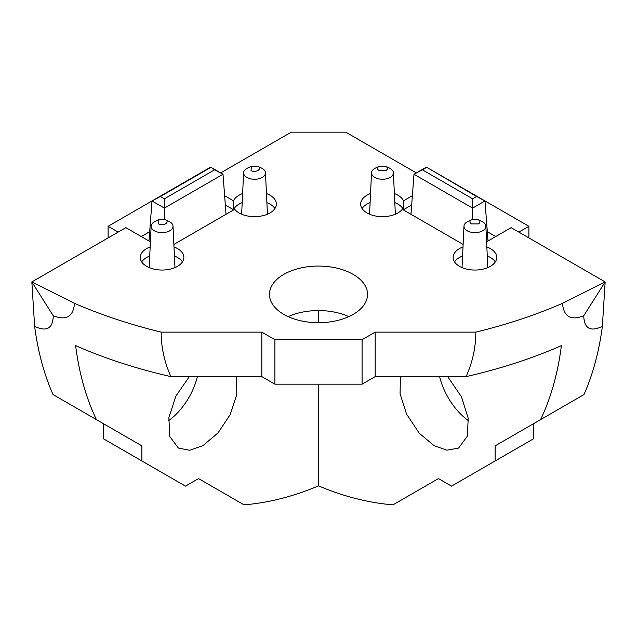 <?xml version="1.0" encoding="UTF-8"?>
<svg xmlns="http://www.w3.org/2000/svg" width="637" height="637" viewBox="0 0 637 637"><rect width="100%" height="100%" fill="white"/><g stroke="black" fill="none" stroke-linecap="round" stroke-linejoin="round"><path stroke-width="0.96" d="M283.823 314.407A49.041 28.315 180 0 1 269.459 294.382A49.041 28.315 180 0 1 299.732 268.225A49.041 28.315 180 0 1 353.177 274.364A49.041 28.315 180 0 1 367.541 294.382A49.041 28.315 180 0 1 337.268 320.538A49.041 28.315 180 0 1 283.823 314.407M348.837 316.629A49.041 28.315 0 0 0 288.163 316.629M463.019 244.361L402.289 209.294A21.793 12.581 180 0 1 367.047 212.973A21.793 12.581 180 0 1 360.661 204.071A21.793 12.581 180 0 1 370.408 193.584M394.502 193.584A21.793 12.581 180 0 1 397.87 195.177A21.793 12.581 180 0 1 403.508 200.814L412.378 195.702M411.669 205.003L403.508 209.716A21.793 12.581 0 0 0 397.87 204.071A21.793 12.581 0 0 0 394.988 202.677M369.922 202.677A21.793 12.581 0 0 0 362.071 208.522M486.971 246.973A21.793 12.581 180 0 1 490.339 248.565A21.793 12.581 180 0 1 496.717 257.459A21.793 12.581 180 0 1 483.268 269.085A21.793 12.581 180 0 1 459.516 266.354A21.793 12.581 180 0 1 453.13 257.459A21.793 12.581 180 0 1 462.876 246.973M495.315 261.911A21.793 12.581 0 0 0 490.339 257.459A21.793 12.581 0 0 0 487.456 256.066M174.124 246.973A21.793 12.581 180 0 1 177.484 248.565A21.793 12.581 180 0 1 183.87 257.459A21.793 12.581 180 0 1 170.413 269.085A21.793 12.581 180 0 1 146.661 266.354A21.793 12.581 180 0 1 140.283 257.459A21.793 12.581 180 0 1 150.029 246.973M182.461 261.911A21.793 12.581 0 0 0 177.484 257.459A21.793 12.581 0 0 0 174.61 256.066M242.012 202.677A21.793 12.581 0 0 0 233.492 209.716L233.492 200.814A21.793 12.581 180 0 1 242.498 193.584M266.592 193.584A21.793 12.581 180 0 1 269.953 195.177A21.793 12.581 180 0 1 276.339 204.071A21.793 12.581 180 0 1 262.882 215.696A21.793 12.581 180 0 1 239.13 212.973A21.793 12.581 180 0 1 234.711 209.294L173.981 244.361M274.929 208.522A21.793 12.581 0 0 0 269.953 204.071A21.793 12.581 0 0 0 267.078 202.677M468.521 420.762A49.041 28.315 60 0 1 439.618 376.626M447.684 376.626L461.427 396.763L468.227 418.286L467.335 436.186L458.6 448.074L446.848 450.208L434.084 445.645L419.265 433.256L406.557 414.066L400.068 393.777L400.402 376.626M168.487 420.754A49.041 28.315 120 0 0 197.382 376.626M189.316 376.626L175.947 396.015L168.877 417.649L169.761 436.472L178.4 448.074L189.643 450.263L202.916 445.645L218.085 432.849L230.196 414.56L236.813 394.47L236.59 376.626M385.632 166.257L389.414 168.057A10.933 6.314 180 0 1 390.186 168.463A10.933 6.314 180 0 1 393.387 172.731A10.933 6.314 180 0 1 390.186 177.389A10.933 6.314 180 0 1 374.723 177.389A10.933 6.314 180 0 1 371.53 172.731A10.933 6.314 180 0 1 374.723 168.463A10.933 6.314 180 0 1 375.504 168.057L379.278 166.257L385.99 166.44C387.917 167.802 387.917 169.163 385.99 170.525L378.927 170.525C376.993 169.163 376.993 167.802 378.927 166.44L379.278 166.257M393.387 172.731L395.354 214.215M478.1 219.646L481.883 221.445A10.933 6.314 180 0 1 482.655 221.851A10.933 6.314 180 0 1 485.856 226.119A10.933 6.314 180 0 1 482.655 230.777A10.933 6.314 180 0 1 467.192 230.777A10.933 6.314 180 0 1 463.991 226.119A10.933 6.314 180 0 1 467.192 221.851A10.933 6.314 180 0 1 467.972 221.445L471.746 219.646L478.459 219.829C480.386 221.19 480.386 222.552 478.459 223.905L471.396 223.905C469.461 222.552 469.461 221.19 471.396 219.829L471.746 219.646M485.856 226.119L487.823 267.604M257.722 166.257L261.496 168.057A10.933 6.314 180 0 1 262.277 168.463A10.933 6.314 180 0 1 265.47 172.731A10.933 6.314 180 0 1 258.885 178.726A10.933 6.314 180 0 1 246.814 177.389A10.933 6.314 180 0 1 243.613 172.731A10.933 6.314 180 0 1 247.586 168.057L251.368 166.257L258.073 166.44C262.842 168.948 255.349 173.272 251.01 170.525L251.368 166.257M265.47 172.731L267.444 214.215M165.254 219.646L169.028 221.445A10.933 6.314 180 0 1 169.808 221.851A10.933 6.314 180 0 1 173.009 226.119A10.933 6.314 180 0 1 166.416 232.107A10.933 6.314 180 0 1 154.345 230.777A10.933 6.314 180 0 1 151.144 226.119A10.933 6.314 180 0 1 155.117 221.445L158.9 219.646L165.604 219.829C170.374 222.337 162.889 226.661 158.541 223.905L158.9 219.646M173.009 226.119L174.976 267.604M416.327 172.914L345.74 132.162L291.26 132.162L220.673 172.914M224.622 195.702L233.492 200.814M150.308 241.765L125.855 227.656L31.85 281.928L74.537 303.347A405.387 234.05 -0 0 0 161.177 332.132L261.831 332.132L274.913 339.68L362.087 339.68L375.169 332.132L475.823 332.132A405.387 234.05 -0 0 0 562.463 303.347L605.15 281.928L511.145 227.656L486.692 241.765M475.823 332.132C475.807 347.436 472.558 362.262 466.093 376.626A401.708 231.924 -0 0 0 561.396 345.644C557.853 373.362 550.909 398.021 540.574 419.624L583.97 394.574C592.92 374.349 599.051 351.616 602.363 326.383L605.15 281.928L583.755 315.753C570.832 320.865 563.737 316.732 562.463 303.347M495.108 445.876L533.639 423.629L533.639 438.726L495.108 460.973L495.108 445.876L540.574 419.624M403.508 209.716L403.508 200.814M462.39 256.066A21.793 12.581 0 0 0 454.539 261.911M602.363 326.383C590.332 332.084 584.129 328.541 583.755 315.753M466.093 376.626L375.169 376.626L375.169 332.132M362.087 339.68L362.087 384.175L274.913 384.175L274.913 339.68M261.831 332.132L261.831 376.626L170.907 376.626C164.442 362.262 161.193 347.436 161.177 332.132M74.537 303.347C73.295 316.708 66.2 320.849 53.245 315.753C52.895 328.525 46.692 332.068 34.637 326.383C37.949 351.616 44.08 374.349 53.03 394.574L96.426 419.624C86.091 398.021 79.147 373.362 75.604 345.644A401.708 231.924 -0 0 0 170.907 376.626M53.245 315.753L31.85 281.928L34.637 326.383M141.892 445.876L141.892 460.973L103.361 438.726L103.361 423.629L141.892 445.876L96.426 419.624M149.544 256.066A21.793 12.581 0 0 0 141.685 261.911M233.492 209.716L225.331 205.003M274.913 384.175L261.831 376.626M375.169 376.626L362.087 384.175M318.5 384.175L318.5 485.88C343.789 496.542 368.616 502.856 392.981 504.838L438.447 478.594L451.522 486.142L495.108 460.973M318.5 485.88C293.219 496.542 268.392 502.856 244.019 504.838L198.553 478.594L185.478 486.142L141.892 460.973M495.729 236.55L487.321 231.693M369.556 214.215L371.53 172.731M462.024 267.604L463.991 226.119M318.5 310.561L318.5 322.696M241.646 214.215L243.613 172.731M149.679 231.693L141.271 236.55M149.177 267.604L151.144 226.119M472.614 219.311L472.614 208.108L413.994 174.259L410.969 214.303M488.022 241.001L484.996 200.958L472.614 208.108L472.614 198.808L476.595 196.507L484.996 200.958L426.376 167.109L413.994 174.259L422.395 169.816L472.614 198.808M518.844 232.099L528.893 226.302L484.996 200.958M528.893 237.904L528.893 226.302M164.386 219.311L164.386 208.108L152.004 200.958L148.978 241.001M226.031 214.303L223.006 174.259L164.386 208.108L164.386 198.808L214.605 169.816L223.006 174.259L210.624 167.109L108.107 226.302L108.107 237.904M118.156 232.099L108.107 226.302M476.595 196.507L426.376 167.109M426.376 167.515L422.395 169.816M152.004 200.958L160.405 196.507L164.386 198.808M214.605 169.816L210.624 167.109M210.624 167.515L160.405 196.507"/></g></svg>
